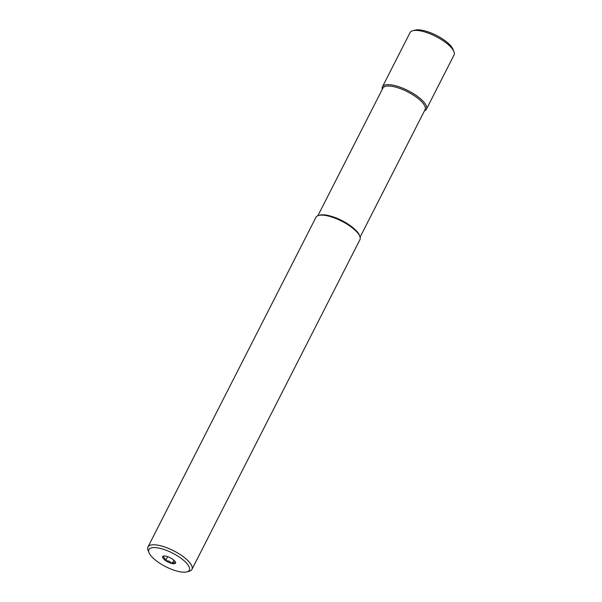 <?xml version="1.0" encoding="UTF-8"?>
<svg xmlns="http://www.w3.org/2000/svg" width="602" height="602" viewBox="0 0 602 602"><rect width="100%" height="100%" fill="white"/><g stroke="black" fill="none" stroke-linecap="round" stroke-linejoin="round"><path stroke-width="0.9" d="M186.748 571.9L189.163 571.283A24.674 8.277 -153 0 0 191.94 569.394A24.674 8.277 -153 0 0 183.031 556.519A24.674 8.277 -153 0 0 159.515 545.51A24.674 8.277 -153 0 0 147.972 546.992A24.674 8.277 -153 0 0 148.077 550.348L148.995 552.666A22.665 7.6 -153 0 0 178.696 571.516A22.665 7.6 -153 0 0 186.748 571.9A22.665 7.6 -153 0 0 183.919 560.575A22.665 7.6 -153 0 0 159.507 548.226A22.665 7.6 -153 0 0 148.995 552.666M191.94 569.394L359.913 239.716A24.674 8.277 -153 0 0 359.815 236.36A24.674 8.277 -153 0 0 327.488 215.84A24.674 8.277 -153 0 0 318.729 215.426A24.674 8.277 -153 0 0 315.952 217.314L147.972 546.992M359.815 236.36L359.349 235.201A23.674 7.939 -153 0 0 328.346 215.516A23.674 7.939 -153 0 0 319.933 215.117L318.729 215.426M360.079 237.18L425.072 109.632A23.674 7.939 -153 0 0 416.524 97.283A23.674 7.939 -153 0 0 393.964 86.726A23.674 7.939 -153 0 0 382.895 88.14L317.901 215.689M424.44 110.873A24.674 8.277 -153 0 0 426.397 109.248A24.674 8.277 -153 0 0 417.487 96.373A24.674 8.277 -153 0 0 393.971 85.371A24.674 8.277 -153 0 0 382.428 86.846A24.674 8.277 -153 0 0 382.262 89.374M426.397 109.248L454.028 55.008A24.674 8.277 -153 0 0 453.923 51.652A24.674 8.277 -153 0 0 421.603 31.131A24.674 8.277 -153 0 0 412.837 30.717A24.674 8.277 -153 0 0 410.06 32.606L382.428 86.846M453.923 51.652L453.005 49.334A22.665 7.6 -153 0 0 423.304 30.484A22.665 7.6 -153 0 0 415.252 30.1L412.837 30.717M172.142 563.562A7.186 2.408 27 0 1 164.399 559.649A7.186 2.408 27 0 1 163.503 556.06A7.186 2.408 27 0 1 166.054 556.18A7.186 2.408 27 0 1 175.468 562.155A7.186 2.408 27 0 1 172.142 563.562M164.135 555.97L162.69 556.895L164.609 557.926L165.708 560.552L169.328 561.214L172.142 563.48L174.256 562.306L175.558 562.742L175.325 561.847M173.843 560.138L172.142 563.48M167.695 556.654L165.708 560.552"/></g></svg>
